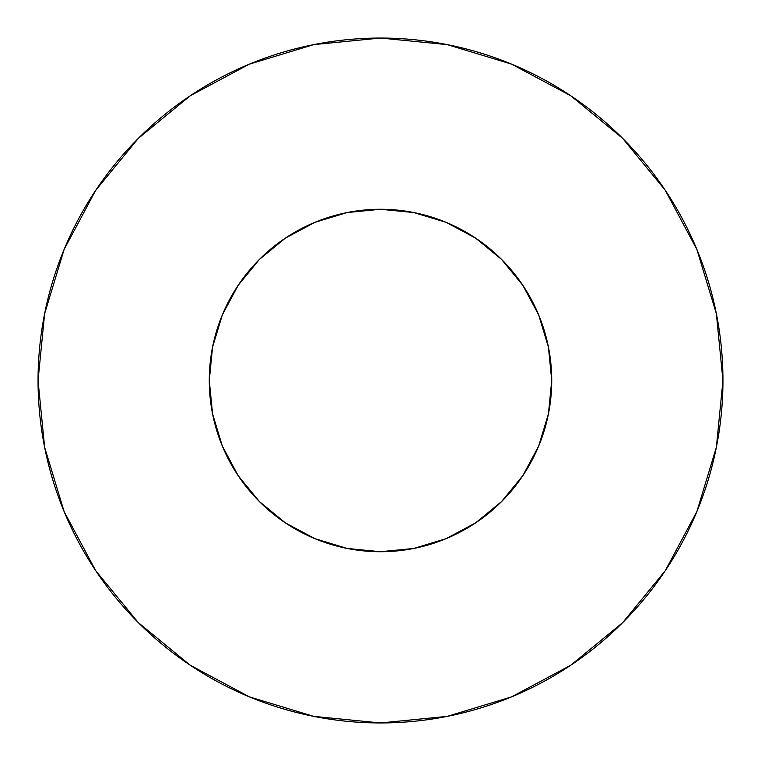 <?xml version="1.0" encoding="UTF-8"?>
<svg xmlns="http://www.w3.org/2000/svg" width="761" height="761" viewBox="0 0 761 761"><rect width="100%" height="100%" fill="white"/><g stroke="black" fill="none" stroke-linecap="round" stroke-linejoin="round"><path stroke-width="1.14" d="M209.275 380.5A171.225 171.225 0 0 1 380.5 209.275A171.225 171.225 0 0 1 551.725 380.5A171.225 171.225 0 0 1 380.5 551.725A171.225 171.225 0 0 1 209.275 380.5L212.566 413.908L222.307 446.022L238.136 475.625L259.425 501.575L285.375 522.864L314.978 538.693L347.092 548.434L380.5 551.725L413.908 548.434L446.022 538.693L475.625 522.864L501.575 501.575L522.864 475.625L538.693 446.022L548.434 413.908L551.725 380.5L548.434 347.092L538.693 314.978L522.864 285.375L501.575 259.425L475.625 238.136L446.022 222.307L413.908 212.566L380.5 209.275L347.092 212.566L314.978 222.307L285.375 238.136L259.425 259.425L238.136 285.375L222.307 314.978L212.566 347.092L209.275 380.5M722.95 380.5A342.45 342.45 0 0 0 380.5 38.05A342.45 342.45 0 0 0 38.05 380.5A342.45 342.45 0 0 1 380.5 38.05A342.45 342.45 0 0 1 722.95 380.5A342.45 342.45 0 0 1 380.5 722.95A342.45 342.45 0 0 1 38.05 380.5A342.45 342.45 0 0 0 380.5 722.95A342.45 342.45 0 0 0 722.95 380.5L716.367 313.694L696.886 249.446L665.238 190.24L622.65 138.35L570.76 95.762L511.554 64.114L447.306 44.633L380.5 38.05L313.694 44.633L249.446 64.114L190.24 95.762L138.35 138.35L95.762 190.24L64.114 249.446L44.633 313.694L38.05 380.5L44.633 447.306L64.114 511.554L95.762 570.76L138.35 622.65L190.24 665.238L249.446 696.886L313.694 716.367L380.5 722.95L447.306 716.367L511.554 696.886L570.76 665.238L622.65 622.65L665.238 570.76L696.886 511.554L716.367 447.306L722.95 380.5M547.254 419.387L538.693 446.022M220.243 440.809L212.566 413.908M320.191 220.243L347.092 212.566M419.387 213.746L446.022 222.307M540.757 320.191L548.434 347.092M665.238 190.24L622.65 138.35L570.845 95.829M190.24 95.762L138.35 138.35L95.829 190.155M95.762 570.76L138.35 622.65L190.155 665.171M570.76 665.238L622.65 622.65L665.171 570.845"/></g></svg>
